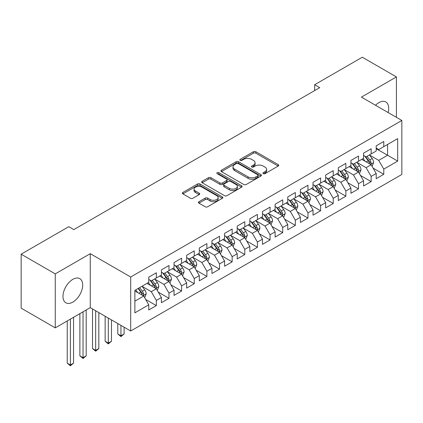 <?xml version="1.0" encoding="UTF-8"?>
<svg xmlns="http://www.w3.org/2000/svg" width="423" height="423" viewBox="0 0 423 423"><rect width="100%" height="100%" fill="white"/><g stroke="black" fill="none" stroke-linecap="round" stroke-linejoin="round"><path stroke-width="0.63" d="M263.275 173.668A1.227 0.709 0 0 0 265.015 173.668L278.191 166.059A1.755 1.015 0 0 0 278.704 165.345A1.755 1.015 0 0 0 278.191 164.626L255.867 151.741A1.755 1.015 0 0 0 253.388 151.741L240.211 159.344A1.227 0.709 0 0 0 239.846 159.846A1.227 0.709 0 0 0 240.211 160.349A1.227 0.709 0 0 0 241.945 160.349L243.648 159.365A5.61 3.241 0 0 1 251.59 159.365L253.446 160.439A5.61 3.241 0 0 1 255.09 162.728A5.61 3.241 0 0 1 253.446 165.023L251.743 166.006A1.227 0.709 0 0 0 251.384 166.509A1.227 0.709 0 0 0 251.743 167.006A1.227 0.709 0 0 0 253.477 167.006L255.185 166.022A5.61 3.241 0 0 1 263.122 166.022L264.983 167.096A5.61 3.241 0 0 1 266.627 169.39A5.61 3.241 0 0 1 264.983 171.68L263.275 172.663A1.227 0.709 0 0 0 262.916 173.166A1.227 0.709 0 0 0 263.275 173.668L263.275 172.663M72.83 302.112A13.938 8.048 120 0 0 81.935 289.829A13.938 8.048 120 0 0 79.799 278.657A13.938 8.048 120 0 0 72.83 279.349A13.938 8.048 120 0 0 63.725 291.632A13.938 8.048 120 0 0 65.861 302.799A13.938 8.048 120 0 0 72.83 302.112M388.129 112.544A13.938 8.048 120 0 0 385.824 101.975A13.938 8.048 120 0 0 378.855 102.667A13.938 8.048 120 0 0 375.518 105.264M198.942 201.718A1.755 1.015 0 0 0 198.424 202.432A1.755 1.015 0 0 0 198.942 203.151L205.203 206.768A1.755 1.015 0 0 0 207.682 206.768L222.318 198.318A1.755 1.015 0 0 0 222.831 197.599A1.755 1.015 0 0 0 222.318 196.885L199.994 183.994A1.755 1.015 0 0 0 197.515 183.994L182.879 192.444A1.755 1.015 0 0 0 182.366 193.163A1.755 1.015 0 0 0 182.879 193.877L190.445 198.244A1.755 1.015 0 0 0 192.925 198.244L199.185 194.628A1.755 1.015 0 0 0 199.704 193.914A1.755 1.015 0 0 0 199.185 193.195L195.437 191.032A4.69 2.707 0 0 1 194.062 189.118A4.69 2.707 0 0 1 196.959 186.612A4.69 2.707 0 0 1 202.072 187.199L216.766 195.685A4.69 2.707 0 0 1 218.141 197.599A4.69 2.707 0 0 1 215.244 200.105A4.69 2.707 0 0 1 210.131 199.519L207.682 198.101A1.755 1.015 0 0 0 205.203 198.101L198.942 201.718L198.942 203.151M55.265 273.877L55.265 327.862L90.263 307.653L90.263 253.673L55.265 273.877L21.15 254.181L68.785 226.68L73.84 229.599L319.719 87.64L314.664 84.722L314.664 90.559M90.263 253.673L130.696 277.012L401.85 120.465L401.85 174.45L130.696 330.998L130.696 277.012M396.414 117.33L396.414 76.917L361.416 97.121L401.85 120.465M396.414 76.917L362.3 57.221L314.664 84.722M243.775 184.497A1.755 1.015 0 0 0 246.255 184.497L260.891 176.047A1.755 1.015 0 0 0 261.403 175.334A1.755 1.015 0 0 0 260.891 174.614L238.567 161.729A1.755 1.015 0 0 0 236.087 161.729L221.451 170.178A1.755 1.015 0 0 0 220.938 170.892A1.755 1.015 0 0 0 221.451 171.606L243.775 184.497M217.66 173.932A1.227 0.709 0 0 1 218.908 174.107L218.908 172.647L241.602 185.75A1.755 1.015 0 0 1 242.12 186.464A1.755 1.015 0 0 1 241.602 187.183L226.971 195.632A1.755 1.015 0 0 1 224.486 195.632L202.162 182.741L202.162 181.308A1.755 1.015 0 0 0 201.649 182.027A1.755 1.015 0 0 0 202.162 182.741M202.162 181.308L208.428 177.697A1.755 1.015 0 0 1 210.908 177.697L219.96 182.921A1.755 1.015 0 0 0 222.44 182.921L226.596 180.521A1.755 1.015 0 0 0 227.109 179.807A1.755 1.015 0 0 0 226.596 179.093L217.173 173.647A1.227 0.709 0 0 1 216.814 173.15A1.227 0.709 0 0 1 217.57 172.494A1.227 0.709 0 0 1 218.908 172.647M376.2 148.695L387.574 155.262L387.574 144.465L397.678 138.633L383.783 146.654L383.783 141.478L376.2 145.85L376.2 151.032L371.145 153.951L371.145 148.769L363.563 153.147L363.563 158.329L358.514 161.242L358.514 156.066L350.931 160.444L350.931 165.62L345.877 168.539L345.877 163.363L338.294 167.735L338.294 172.917L333.239 175.836L333.239 170.654L325.657 175.032L325.657 180.214L320.608 183.127L320.608 177.951L313.025 182.329L313.025 187.505L307.97 190.424L307.97 185.242L300.388 189.62L300.388 194.802L295.333 197.721L295.333 192.539L287.756 196.917L287.756 202.094L282.701 205.012L282.701 199.836L275.119 204.214L275.119 209.39L270.064 212.309L270.064 207.127L262.482 211.505L262.482 216.687L257.427 219.606L257.427 214.424L249.85 218.802L249.85 223.979L244.795 226.897L244.795 221.721L237.213 226.099L237.213 231.275L232.158 234.194L232.158 229.012L224.576 233.39L224.576 238.572L219.521 241.491L219.521 236.309L211.944 240.687L211.944 245.863L206.889 248.782L206.889 243.606L199.307 247.978L199.307 253.16L194.252 256.079L194.252 250.897L186.67 255.275L186.67 260.457L181.615 263.376L181.615 258.194L174.038 262.572L174.038 267.748L168.983 270.667L168.983 265.491L161.401 269.863L161.401 275.045L156.346 277.964L156.346 272.782L148.764 277.16L148.764 282.342L134.868 290.363L134.868 312.835L148.764 304.809L143.714 296.052L134.868 290.95M397.678 138.633L397.678 161.1L383.783 169.126L378.728 160.37L369.565 155.082M373.107 168.137L383.783 174.302L383.783 169.126M383.783 174.302L376.2 178.68L376.2 173.499L371.145 176.417L366.091 167.667L356.933 162.374M360.47 175.434L371.145 181.599L371.145 176.417M371.145 181.599L363.563 185.977L363.563 180.795L358.514 183.714L353.459 174.958L344.296 169.671M347.833 182.731L358.514 188.891L358.514 183.714M358.514 188.891L350.931 193.269L350.931 188.092L345.877 191.006L340.822 182.255L331.658 176.967M335.201 190.022L345.877 196.187L345.877 191.006M345.877 196.187L338.294 200.565L338.294 195.384L333.239 198.302L328.185 189.552L319.027 184.259M322.564 197.319L333.239 203.484L333.239 198.302M333.239 203.484L325.657 207.857L325.657 202.68L320.608 205.599L315.553 196.843L306.389 191.556M309.927 204.616L320.608 210.776L320.608 205.599M320.608 210.776L313.025 215.154L313.025 209.977L307.97 212.891L302.916 204.14L293.758 198.852M297.295 211.907L307.97 218.072L307.97 212.891M307.97 218.072L300.388 222.45L300.388 217.269L295.333 220.187L290.278 211.431L281.121 206.144M284.658 219.204L295.333 225.369L295.333 220.187M295.333 225.369L287.756 229.742L287.756 224.565L282.701 227.484L277.647 218.728L268.483 213.441M272.021 226.495L282.701 232.661L282.701 227.484M282.701 232.661L275.119 237.039L275.119 231.862L270.064 234.776L265.01 226.025L255.852 220.737M259.389 233.792L270.064 239.957L270.064 234.776M270.064 239.957L262.482 244.335L262.482 239.154L257.427 242.072L252.378 233.316L243.214 228.029M246.752 241.089L257.427 247.254L257.427 242.072M257.427 247.254L249.85 251.627L249.85 246.45L244.795 249.369L239.741 240.613L230.577 235.325M234.115 248.38L244.795 254.546L244.795 249.369M244.795 254.546L237.213 258.924L237.213 253.742L232.158 256.661L227.103 247.91L217.945 242.617M221.483 255.677L232.158 261.842L232.158 256.661M232.158 261.842L224.576 266.22L224.576 261.039L219.521 263.957L214.472 255.201L205.308 249.914M208.846 262.974L219.521 269.139L219.521 263.957M219.521 269.139L211.944 273.512L211.944 268.335L206.889 271.254L201.834 262.498L192.671 257.21M196.214 270.265L206.889 276.43L206.889 271.254M206.889 276.43L199.307 280.809L199.307 275.627L194.252 278.546L189.197 269.795L180.039 264.502M183.577 277.562L194.252 283.727L194.252 278.546M194.252 283.727L186.67 288.105L186.67 282.924L181.615 285.842L176.565 277.086L167.402 271.799M170.94 284.859L181.615 291.019L181.615 285.842M181.615 291.019L174.038 295.397L174.038 290.22L168.983 293.139L163.928 284.383L154.765 279.095M158.308 292.15L168.983 298.315L168.983 293.139M168.983 298.315L161.401 302.694L161.401 297.512L156.346 300.43L151.291 291.68L142.133 286.387M145.671 299.447L156.346 305.612L156.346 300.43M156.346 305.612L148.764 309.99L148.764 304.809M148.764 279.423L151.291 280.883L156.346 277.964M134.868 301.16L143.714 296.052M161.401 272.126L163.928 273.586L168.983 270.667M151.291 291.68L156.346 288.761L146.998 283.362M161.401 297.512L156.346 288.761M174.038 264.83L176.565 266.289L181.615 263.376M163.928 284.383L168.983 281.464L159.63 276.066M174.038 290.22L168.983 281.464M186.67 257.538L189.197 258.998L194.252 256.079M176.565 277.086L181.615 274.167L172.267 268.769M186.67 282.924L181.615 274.167M199.307 250.242L201.834 251.701L206.889 248.782M189.197 269.795L194.252 266.876L184.904 261.477M199.307 275.627L194.252 266.876M211.944 242.95L214.472 244.404L219.521 241.491M201.834 262.498L206.889 259.579L197.536 254.181M211.944 268.335L206.889 259.579M224.576 235.653L227.103 237.113L232.158 234.194M214.472 255.201L219.521 252.288L210.173 246.889M224.576 261.039L219.521 252.288M237.213 228.357L239.741 229.816L244.795 226.897M227.103 247.91L232.158 244.991L222.81 239.592M237.213 253.742L232.158 244.991M249.85 221.065L252.378 222.524L257.427 219.606M239.741 240.613L244.795 237.694L235.442 232.296M249.85 246.45L244.795 237.694M262.482 213.768L265.01 215.228L270.064 212.309M252.378 233.316L257.427 230.403L248.079 225.004M262.482 239.154L257.427 230.403M275.119 206.472L277.647 207.931L282.701 205.012M265.01 226.025L270.064 223.106L260.716 217.708M275.119 231.862L270.064 223.106M287.756 199.18L290.278 200.639L295.333 197.721M277.647 218.728L282.701 215.809L273.348 210.411M287.756 224.565L282.701 215.809M300.388 191.883L302.916 193.343L307.97 190.424M290.278 211.431L295.333 208.518L285.985 203.119M300.388 217.269L295.333 208.518M313.025 184.587L315.553 186.046L320.608 183.127M302.916 204.14L307.97 201.221L298.622 195.823M313.025 209.977L307.97 201.221M325.657 177.295L328.185 178.755L333.239 175.836M315.553 196.843L320.608 193.924L311.254 188.526M325.657 202.68L320.608 193.924M338.294 169.998L340.822 171.458L345.877 168.539M328.185 189.552L333.239 186.633L323.891 181.234M338.294 195.384L333.239 186.633M350.931 162.702L353.459 164.161L358.514 161.242M340.822 182.255L345.877 179.336L336.523 173.938M350.931 188.092L345.877 179.336M363.563 155.41L366.091 156.87L371.145 153.951M353.459 174.958L358.514 172.039L349.16 166.641M363.563 180.795L358.514 172.039M376.2 148.113L378.728 149.573L383.783 146.654M366.091 167.667L371.145 164.748L361.797 159.349M376.2 173.499L371.145 164.748M21.15 254.181L21.15 308.166L55.265 327.862M90.263 307.653L130.696 330.998M378.728 160.37L387.574 155.262L397.678 161.1M263.767 173.842L264.983 173.139A5.61 3.241 0 0 0 266.627 170.85L266.627 169.39M255.09 162.728L255.09 164.187A5.61 3.241 0 0 1 253.446 166.482L252.235 167.18M278.165 166.07L255.867 153.195A1.755 1.015 0 0 0 253.388 153.195L240.698 160.523M260.864 176.063L238.567 163.188A1.755 1.015 0 0 0 236.087 163.188L221.472 171.622M257.787 175.831A1.227 0.709 0 0 0 258.146 175.334A1.227 0.709 0 0 0 257.787 174.831L238.191 163.516A1.227 0.709 0 0 0 236.457 163.516L234.659 164.558A5.61 3.241 0 0 0 233.015 166.847A5.61 3.241 0 0 0 234.659 169.137L248.052 176.872A5.61 3.241 0 0 0 255.989 176.872L257.787 175.831L257.787 177.29A1.227 0.709 0 0 0 258.146 176.793L258.146 175.334M233.015 166.847L233.015 168.306A5.61 3.241 0 0 0 234.659 170.596L234.659 169.137M257.787 177.29L255.989 178.332A5.61 3.241 0 0 1 248.052 178.332L234.659 170.596M202.189 182.757L208.428 179.151L208.428 177.697M227.109 179.807L227.109 181.266A1.755 1.015 0 0 1 226.596 181.98L222.44 184.38A1.755 1.015 0 0 1 219.96 184.38L210.908 179.151A1.755 1.015 0 0 0 208.428 179.151M218.908 174.107L241.581 187.193M229.356 188.346A4.69 2.707 0 0 0 234.469 188.933A4.69 2.707 0 0 0 237.366 186.432A4.69 2.707 0 0 0 235.992 184.513L230.815 181.525A1.755 1.015 0 0 0 228.335 181.525L224.179 183.926A1.755 1.015 0 0 0 223.667 184.64A1.755 1.015 0 0 0 224.179 185.359L229.356 188.346L229.356 189.805A4.69 2.707 0 0 0 234.469 190.392A4.69 2.707 0 0 0 237.366 187.891L237.366 186.432M223.667 184.64L223.667 186.099A1.755 1.015 0 0 0 224.179 186.813L224.179 185.359M229.356 189.805L224.179 186.813M218.141 197.599L218.141 199.059A4.69 2.707 0 0 1 215.244 201.565A4.69 2.707 0 0 1 210.131 200.973L207.682 199.561A1.755 1.015 0 0 0 205.203 199.561L198.963 203.162M194.062 189.118L194.062 190.572A4.69 2.707 0 0 0 195.437 192.491L195.437 191.032M199.164 194.643L195.437 192.491M222.297 198.329L199.994 185.454A1.755 1.015 0 0 0 197.515 185.454L182.9 193.893M372.081 166.366L373.646 162.543A4.738 2.734 -120 0 0 372.134 158.509L369.453 154.929M365.176 161.3L363.135 158.577M362.183 159.571L361.951 159.26M370.252 164.23L370.987 163.569L371.093 162.744A4.738 2.734 -120 0 0 369.734 159.899L367.053 156.314M365.52 156.536L368.835 160.962A2.411 1.391 60 0 1 369.274 161.697L371.093 162.744M364.684 156.055L368.222 160.772A4.738 2.734 60 0 1 369.575 163.622L369.67 163.897M359.444 173.663L361.015 169.84A4.738 2.734 -120 0 0 359.502 165.805L356.816 162.221M352.539 168.592L350.498 165.869M349.546 166.863L349.313 166.556M357.62 171.526L358.35 170.866L358.455 170.041A4.738 2.734 -120 0 0 357.102 167.191L354.416 163.611M352.882 163.833L356.198 168.259A2.411 1.391 60 0 1 356.637 168.989L358.455 170.041M352.052 163.352L355.584 168.068A4.738 2.734 60 0 1 356.938 170.913L357.033 171.188M346.812 180.954L348.378 177.131A4.738 2.734 -120 0 0 346.865 173.102L344.179 169.517M339.907 175.889L337.866 173.166M336.909 174.16L336.676 173.848M344.983 178.823L345.718 178.162L345.818 177.332A4.738 2.734 -120 0 0 344.465 174.488L341.779 170.903M340.251 171.125L343.566 175.55A2.411 1.391 60 0 1 344.005 176.285L345.818 177.332M339.415 170.643L342.947 175.36A4.738 2.734 60 0 1 344.306 178.21L344.401 178.485M334.175 188.251L335.74 184.428A4.738 2.734 -120 0 0 334.228 180.394L331.547 176.814M327.27 183.185L325.229 180.462M324.277 181.456L324.044 181.144M332.346 186.115L333.081 185.454L333.187 184.629A4.738 2.734 -120 0 0 331.828 181.784L329.147 178.199M327.614 178.421L330.929 182.847A2.411 1.391 60 0 1 331.368 183.582L333.187 184.629M326.783 177.94L330.315 182.657A4.738 2.734 60 0 1 331.669 185.507L331.764 185.782M321.538 195.548L323.109 191.725A4.738 2.734 -120 0 0 321.596 187.69L318.91 184.105M314.633 190.477L312.592 187.754M311.64 188.748L311.407 188.441M319.714 193.411L320.449 192.751L320.549 191.926A4.738 2.734 -120 0 0 319.196 189.076L316.51 185.496M314.976 185.718L318.292 190.144A2.411 1.391 60 0 1 318.731 190.873L320.549 191.926M314.146 185.237L317.678 189.953A4.738 2.734 60 0 1 319.032 192.798L319.132 193.073M308.906 202.839L310.471 199.016A4.738 2.734 -120 0 0 308.959 194.987L306.278 191.402M302.001 197.774L299.96 195.051M299.003 196.045L298.77 195.733M307.077 200.708L307.812 200.047L307.918 199.217A4.738 2.734 -120 0 0 306.559 196.372L303.878 192.788M302.345 193.01L305.66 197.435A2.411 1.391 60 0 1 306.099 198.17L307.918 199.217M301.509 192.528L305.041 197.245A4.738 2.734 60 0 1 306.4 200.095L306.495 200.37M296.269 210.136L297.834 206.313A4.738 2.734 -120 0 0 296.327 202.279L293.641 198.699M289.364 205.07L287.323 202.342M286.371 203.341L286.138 203.029M294.445 208L295.175 207.339L295.28 206.514A4.738 2.734 -120 0 0 293.927 203.664L291.241 200.084M289.707 200.306L293.023 204.732A2.411 1.391 60 0 1 293.462 205.467L295.28 206.514M288.877 199.825L292.409 204.542A4.738 2.734 60 0 1 293.763 207.392L293.858 207.661M283.632 217.433L285.202 213.61A4.738 2.734 -120 0 0 283.69 209.575L281.004 205.99M276.727 212.362L274.686 209.639M273.734 210.633L273.501 210.326M281.808 215.296L282.543 214.635L282.643 213.811A4.738 2.734 -120 0 0 281.29 210.961L278.604 207.376M277.07 207.603L280.386 212.029A2.411 1.391 60 0 1 280.824 212.758L282.643 213.811M276.24 207.122L279.772 211.838A4.738 2.734 60 0 1 281.126 214.683L281.226 214.958M271 224.724L272.565 220.901A4.738 2.734 -120 0 0 271.053 216.872L268.372 213.287M264.095 219.659L262.054 216.936M261.097 217.93L260.864 217.618M269.171 222.588L269.906 221.932L270.011 221.102A4.738 2.734 -120 0 0 268.653 218.257L265.972 214.673M264.438 214.895L267.754 219.32A2.411 1.391 60 0 1 268.193 220.055L270.011 221.102M263.603 214.413L267.135 219.13A4.738 2.734 60 0 1 268.494 221.98L268.589 222.255M258.363 232.021L259.928 228.198A4.738 2.734 -120 0 0 258.421 224.164L255.735 220.584M251.458 226.955L249.417 224.227M248.465 225.226L248.232 224.914M256.539 229.885L257.269 229.224L257.374 228.399A4.738 2.734 -120 0 0 256.021 225.549L253.335 221.969M251.801 222.191L255.117 226.617A2.411 1.391 60 0 1 255.555 227.352L257.374 228.399M250.971 221.71L254.503 226.427A4.738 2.734 60 0 1 255.857 229.277L255.952 229.546M245.731 239.318L247.296 235.489A4.738 2.734 -120 0 0 245.784 231.46L243.098 227.875M238.821 234.247L236.785 231.524M235.828 232.518L235.595 232.211M243.902 237.181L244.637 236.52L244.737 235.696A4.738 2.734 -120 0 0 243.384 232.846L240.698 229.261M239.169 229.488L242.485 233.914A2.411 1.391 60 0 1 242.918 234.643L244.737 235.696M238.334 229.007L241.866 233.723A4.738 2.734 60 0 1 243.225 236.568L243.32 236.843M233.094 246.609L234.659 242.786A4.738 2.734 -120 0 0 233.147 238.757L230.466 235.172M226.189 241.544L224.148 238.821M223.191 239.815L222.963 239.503M231.265 244.473L232 243.817L232.105 242.987A4.738 2.734 -120 0 0 230.746 240.142L228.066 236.557M226.532 236.78L229.848 241.205A2.411 1.391 60 0 1 230.286 241.94L232.105 242.987M225.697 236.298L229.234 241.015A4.738 2.734 60 0 1 230.588 243.865L230.683 244.14M220.457 253.906L222.022 250.083A4.738 2.734 -120 0 0 220.515 246.049L217.829 242.469M213.552 248.835L211.511 246.112M210.559 247.111L210.326 246.799M218.633 251.77L219.363 251.109L219.468 250.284A4.738 2.734 -120 0 0 218.115 247.434L215.429 243.854M213.895 244.076L217.211 248.502A2.411 1.391 60 0 1 217.649 249.232L219.468 250.284M213.065 243.595L216.597 248.312A4.738 2.734 60 0 1 217.951 251.162L218.046 251.431M207.825 261.197L209.39 257.374A4.738 2.734 -120 0 0 207.878 253.345L205.192 249.76M200.914 256.132L198.879 253.409M197.922 254.403L197.689 254.096M205.996 259.066L206.731 258.405L206.831 257.581A4.738 2.734 -120 0 0 205.478 254.731L202.791 251.146M201.263 251.373L204.579 255.799A2.411 1.391 60 0 1 205.012 256.528L206.831 257.581M200.428 250.892L203.96 255.608A4.738 2.734 60 0 1 205.319 258.453L205.414 258.728M195.188 268.494L196.753 264.671A4.738 2.734 -120 0 0 195.241 260.642L192.56 257.057M188.283 263.429L186.242 260.705M185.285 261.7L185.057 261.388M193.359 266.358L194.094 265.702L194.199 264.872A4.738 2.734 -120 0 0 192.84 262.027L190.16 258.442M188.626 258.665L191.942 263.09A2.411 1.391 60 0 1 192.38 263.825L194.199 264.872M187.791 258.183L191.328 262.9A4.738 2.734 60 0 1 192.682 265.75L192.777 266.025M120.941 325.366L120.941 335.799L124.103 333.974L124.103 327.19M124.103 333.974L120.941 336.602L117.784 333.974L117.784 323.542M117.784 333.974L120.941 335.799L120.941 336.602M182.551 275.791L184.121 271.968A4.738 2.734 -120 0 0 182.609 267.933L179.923 264.354M175.645 270.72L173.604 267.997M172.653 268.991L172.42 268.684M180.727 273.655L181.456 272.994L181.562 272.169A4.738 2.734 -120 0 0 180.209 269.319L177.523 265.739M175.989 265.961L179.304 270.387A2.411 1.391 60 0 1 179.743 271.117L181.562 272.169M175.159 265.48L178.691 270.197A4.738 2.734 60 0 1 180.045 273.041L180.14 273.316M108.309 318.07L108.309 343.095L111.466 341.271L111.466 319.894M111.466 341.271L108.309 343.894L105.147 341.271L105.147 316.245M105.147 341.271L108.309 343.095L108.309 343.894M169.919 283.082L171.484 279.259A4.738 2.734 -120 0 0 169.972 275.23L167.286 271.645M163.014 278.017L160.973 275.294M160.016 276.288L159.783 275.981M168.09 280.951L168.825 280.29L168.925 279.466A4.738 2.734 -120 0 0 167.571 276.616L164.885 273.031M163.357 273.258L166.673 277.678A2.411 1.391 60 0 1 167.111 278.413L168.925 279.466M162.522 272.777L166.054 277.488A4.738 2.734 60 0 1 167.413 280.338L167.508 280.613M95.672 310.778L95.672 350.387L98.834 348.563L98.834 312.597M98.834 348.563L95.672 351.19L92.515 348.563L92.515 308.954M92.515 348.563L95.672 350.387L95.672 351.19M157.282 290.379L158.847 286.556A4.738 2.734 -120 0 0 157.335 282.522L154.654 278.942M150.376 285.314L148.336 282.59M147.384 283.584L147.151 283.273M155.453 288.243L156.187 287.582L156.293 286.757A4.738 2.734 -120 0 0 154.934 283.912L152.254 280.327M150.72 280.549L154.035 284.975A2.411 1.391 60 0 1 154.474 285.71L156.293 286.757M149.89 280.068L153.422 284.785A4.738 2.734 60 0 1 154.776 287.635L154.871 287.91M83.035 311.825L83.035 357.684L86.197 355.859L86.197 310.001M86.197 355.859L83.035 358.487L79.878 355.859L79.878 313.649M79.878 355.859L83.035 357.684L83.035 358.487M144.645 297.676L146.215 293.853A4.738 2.734 -120 0 0 144.703 289.818L142.017 286.234M137.739 292.605L135.698 289.882M142.821 295.54L143.556 294.879L143.656 294.054A4.738 2.734 -120 0 0 142.302 291.204L139.616 287.624M138.432 288.306L141.398 292.272A2.411 1.391 60 0 1 141.837 293.002L143.656 294.054M138.099 288.497L140.785 292.082A4.738 2.734 60 0 1 142.139 294.926L142.234 295.201M70.403 319.122L70.403 364.98L73.56 363.156L73.56 317.298M73.56 363.156L70.403 365.779L67.241 363.156L67.241 320.946M67.241 363.156L70.403 364.98L70.403 365.779M264.983 173.139L264.983 171.68M251.743 167.006L251.743 166.006M253.446 166.482L253.446 165.023M240.211 160.349L240.211 159.344M253.388 153.195L253.388 151.741M255.867 153.195L255.867 151.741M278.191 166.059L278.191 164.626M221.451 171.606L221.451 170.178M236.087 163.188L236.087 161.729M238.567 163.188L238.567 161.729M260.891 176.047L260.891 174.614M248.052 178.332L248.052 176.872M255.989 178.332L255.989 176.872M210.908 179.151L210.908 177.697M219.96 184.38L219.96 182.921M222.44 184.38L222.44 182.921M226.596 181.98L226.596 180.521M241.602 187.183L241.602 185.75M205.203 199.561L205.203 198.101M207.682 199.561L207.682 198.101M210.131 200.973L210.131 199.519M199.185 194.628L199.185 193.195M182.879 193.877L182.879 192.444M197.515 185.454L197.515 183.994M199.994 185.454L199.994 183.994M222.318 198.318L222.318 196.885M370.553 164.404L373.615 162.633M369.734 159.899L372.134 158.509M366.239 161.914L368.222 160.772M357.916 171.701L360.983 169.93M357.102 167.191L359.502 165.805M353.607 169.211L355.584 168.068M345.284 178.992L348.346 177.226M344.465 174.488L346.865 173.102M340.97 176.502L342.947 175.36M332.647 186.289L335.709 184.518M331.828 181.784L334.228 180.394M328.338 183.799L330.315 182.657M320.01 193.581L323.077 191.815M319.196 189.076L321.596 187.69M315.701 191.096L317.678 189.953M307.378 200.877L310.44 199.111M306.559 196.372L308.959 194.987M303.064 198.387L305.041 197.245M294.741 208.174L297.803 206.403M293.927 203.664L296.327 202.279M290.432 205.684L292.409 204.542M282.104 215.466L285.171 213.7M281.29 210.961L283.69 209.575M277.795 212.981L279.772 211.838M269.472 222.762L272.534 220.996M268.653 218.257L271.053 216.872M265.158 220.272L267.135 219.13M256.835 230.059L259.902 228.288M256.021 225.549L258.421 224.164M252.526 227.569L254.503 226.427M244.198 237.351L247.265 235.585M243.384 232.846L245.784 231.46M239.889 234.865L241.866 233.723M231.566 244.647L234.628 242.876M230.746 240.142L233.147 238.757M227.251 242.157L229.234 241.015M218.929 251.944L221.996 250.173M218.115 247.434L220.515 246.049M214.62 249.454L216.597 248.312M206.292 259.236L209.359 257.47M205.478 254.731L207.878 253.345M201.983 256.75L203.96 255.608M193.66 266.532L196.721 264.761M192.84 262.027L195.241 260.642M189.345 264.042L191.328 262.9M181.023 273.829L184.09 272.058M180.209 269.319L182.609 267.933M176.714 271.339L178.691 270.197M168.391 281.121L171.452 279.354M167.571 276.616L169.972 275.23M164.076 278.635L166.054 277.488M155.754 288.417L158.815 286.646M154.934 283.912L157.335 282.522M151.445 285.927L153.422 284.785M143.117 295.714L146.184 293.943M142.302 291.204L144.703 289.818M138.807 293.224L140.785 292.082"/></g></svg>
